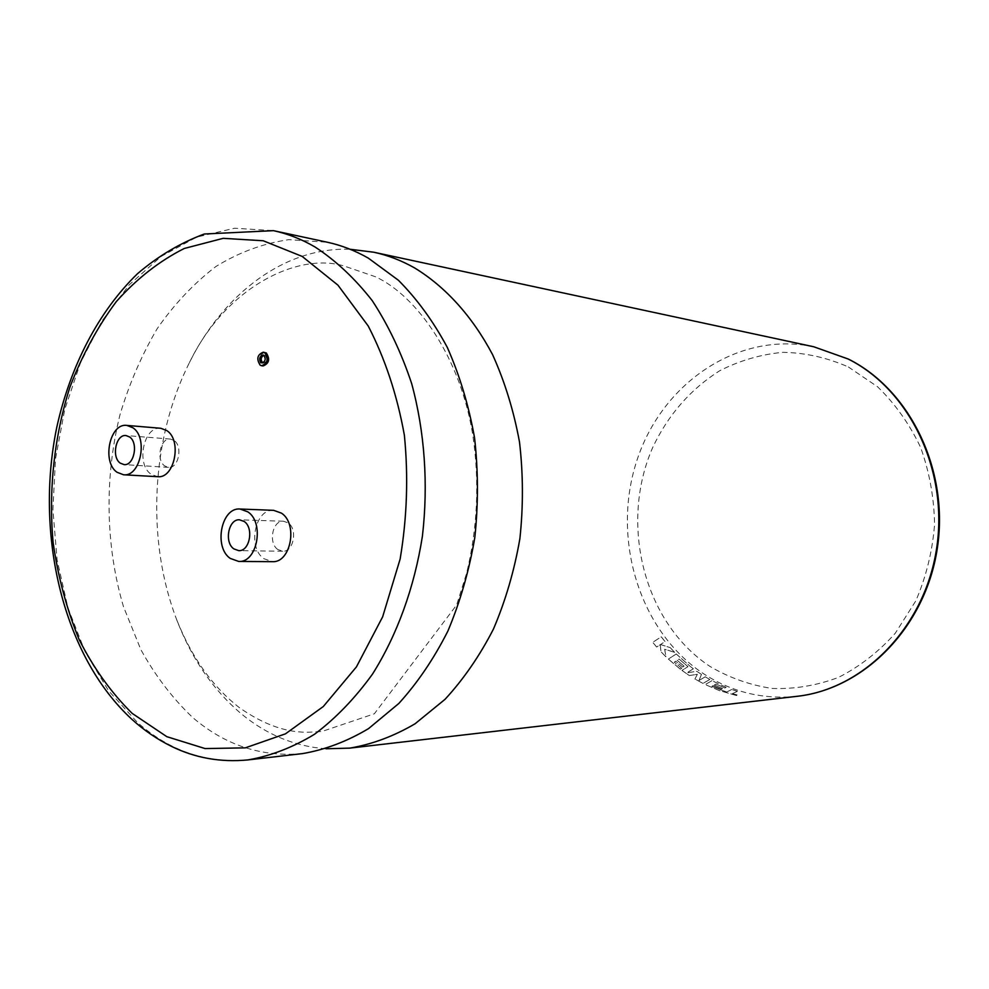 <?xml version="1.0" encoding="UTF-8"?>
<svg xmlns="http://www.w3.org/2000/svg" width="989" height="989" viewBox="0 0 989 989"><rect width="100%" height="100%" fill="white"/><g stroke="black" fill="none" stroke-linecap="round" stroke-linejoin="round"><path stroke-width="0.74" stroke-dasharray="4.95 3.71" d="M326.061 748.772C294.722 746.435 266.313 734.654 240.834 713.428C213.068 689.778 191.792 658.785 176.982 620.462C145.989 540.624 150.884 439.116 189.418 362.642C223.514 293.622 284.993 246.805 350.155 249.277M263.692 355.261L265.324 355.533C267.599 359.143 266.993 361.665 263.494 363.111L262.753 362.864M264.829 352.393C258.834 354.841 257.77 359.155 261.665 365.361L263.161 365.918M277.835 549.513C268.007 543.085 272.544 520.165 283.472 521.228L288.108 522.884C297.973 529.152 293.572 552.159 282.706 551.232L277.835 549.513M273.656 510.336C255.014 508.433 247.201 547.597 263.915 558.698L272.334 561.665M174.015 440.426L170.417 439.067C160.416 437.583 155.706 460.058 164.755 465.943L168.526 467.364C178.49 468.737 183.113 446.175 174.015 440.426M736.681 695.588L719.448 690.619L705.219 684.573L719.46 690.582L736.681 695.588L737.868 695.082L732.355 693.685L737.361 691.323L731.773 689.457L726.68 692.04L731.773 689.457M711.993 680.667L705.219 684.573L711.993 680.667L726.149 687.318L724.912 687.961L715.974 684.054L714.33 684.981L722.502 688.48L721.302 689.11L713.094 685.649L711.87 686.341L726.68 692.003M693.363 668.774L690.384 666.549L693.363 668.774L686.861 672.817L696.837 671.296L701.448 674.411L699.025 680.494L705.244 676.797L709.805 679.455L702.981 683.424L694.946 678.998L697.369 674.3L689.333 675.512L688.035 674.659L681.977 670.394L687.998 666.623L679.122 659.082L677.168 660.343L679.122 659.082M302.597 753.593C261.937 757.376 225.331 745.372 192.781 717.594C172.667 698.506 155.347 675.821 140.809 649.538L123.501 606.714C105.464 546.015 104.327 477.514 120.052 414.515C129.324 383.596 141.711 354.977 157.226 328.62C174.373 304.031 193.931 283.336 215.899 266.511C238.967 252.331 263.259 243.381 288.776 239.659L327.26 242.218M160.824 428.286C143.764 425.69 135.691 464.076 151.057 474.213L157.585 476.686M676.241 654.001L690.384 666.549L676.266 653.976L668.341 659.094L676.266 653.976M677.193 660.306L684.079 666.153L682.694 667.031L675.747 661.221L674.325 662.148L681.742 668.255L680.296 669.133L668.366 659.07M660.491 644.507L670.183 647.622L660.467 644.531L665.041 641.564L661.295 636.792L652.715 642.343L661.27 636.817L665.028 641.589L660.467 644.531M670.208 647.585L674.609 652.295L664.682 649.254L665.943 656.77L661.011 651.776L660.256 644.692L656.659 646.991L652.728 642.318M674.609 652.295L670.183 647.622M674.585 652.332L664.657 649.291L665.918 656.795L660.998 651.8L660.232 644.717L656.647 647.016L652.715 642.343M702.981 683.424L694.933 679.035L697.356 674.337L689.308 675.536L681.965 670.431L687.985 666.66L679.097 659.119M684.079 666.153L677.168 660.343M682.694 667.031L675.734 661.258L674.325 662.148M684.067 666.19L682.67 667.056M680.296 669.133L681.73 668.28L674.3 662.185M680.284 669.17L668.341 659.094M693.338 668.811L686.848 672.854L696.837 671.296M705.244 676.797L699.013 680.519L701.436 674.449L696.825 671.333M709.805 679.455L705.231 676.835M709.793 679.492L702.969 683.448M737.361 691.323L731.773 689.494M732.355 693.685L737.868 695.119L736.669 695.626M737.349 691.36L732.342 693.734M726.149 687.318L711.981 680.692M726.136 687.355L724.912 687.998L715.962 684.091L714.318 685.018L722.502 688.517L721.302 689.148L713.081 685.686L711.857 686.378L726.68 692.04M813.786 346.78C737.324 330.635 661.196 384.053 636.632 461.331C611.536 538.498 638.869 630.586 703.018 673.361C731.501 692.077 762.803 699.73 796.936 696.33M848.352 366.956L877.577 386.773C895.107 403.784 909.447 423.96 920.574 447.288C929.45 471.926 934.111 497.665 934.556 524.516C932.454 551.293 926.199 576.76 915.777 600.916L895.292 633.22C878.553 651.924 859.639 666.648 838.536 677.378C816.729 685.562 794.612 689.259 772.174 688.455C750.082 685.142 729.363 677.811 710.003 666.45C643.555 622.6 619.151 523.651 652.765 447.362C668.218 414.787 690.483 389.27 719.584 370.813C739.599 360.577 760.714 354.421 782.929 352.319C805.343 352.752 827.15 357.635 848.352 366.956M247.905 759.923C206.886 763.706 170.034 751.195 137.347 722.39L108.58 690.767L85.239 652.023L67.932 607.802L57.078 559.762L52.899 509.595L55.483 458.958L64.742 409.495L80.43 362.889L102.151 320.757L129.336 284.721L161.195 256.361L196.7 237.1L234.616 228.212L273.434 230.66M176.982 620.462C192.089 657.982 212.845 686.996 239.251 707.543C264.162 725.061 287.923 733.257 310.534 732.132L321.944 731.477L374.349 713.786L456.646 604.984L466.623 573.224C477.477 528.126 479.616 482.632 473.039 436.742C461.097 358.092 417.234 296.107 375.536 276.772L344.382 266.103C298.591 251.874 226.036 286.587 189.418 362.642M262.95 355.002L264.471 355.212M283.472 521.228L239.536 519.806M170.417 439.067L125.986 435.556M168.526 467.364L124.045 464.607M282.706 551.232L238.732 550.638M261.986 362.914L263.494 363.111"/><path stroke-width="1.48" d="M350.155 249.277L373.755 252.22C387.688 255.211 401.25 260.416 414.44 267.834C445.248 286.55 472.26 316.196 492.571 354.618C504.786 381.63 513.761 410.794 519.509 442.083C523.23 474.09 523.354 506.294 519.88 538.696C514.342 570.628 505.54 600.756 493.437 629.091C479.677 655.868 463.532 679.282 445.025 699.334L415.096 723.763C393.869 736.212 372.111 744.334 349.834 748.117L326.061 748.772M262.753 362.864L262.629 362.778C260.453 359.835 260.799 357.326 263.692 355.261M263.803 355.323L262.95 355.002C259.452 356.436 258.834 358.958 261.108 362.58L261.986 362.914C265.472 361.467 266.09 358.945 263.803 355.323M260.156 365.164L261.652 365.732C267.636 363.247 268.674 358.92 264.768 352.739L263.309 352.183C257.313 354.631 256.262 358.958 260.156 365.164M261.652 365.732L263.161 365.918C269.144 363.445 270.182 359.118 266.288 352.949L263.309 352.183M233.837 548.87C223.947 542.269 228.546 518.718 239.536 519.806L244.196 521.487C254.136 527.941 249.673 551.578 238.732 550.638L233.837 548.87M247.843 511.857C264.768 522.711 257.251 562.964 238.695 561.443L230.227 558.402C213.451 547.078 221.326 507.085 240.067 509.026L247.843 511.857M238.695 561.443L272.334 561.665C290.803 563.161 298.245 523.75 281.408 513.118L273.656 510.336L240.067 509.026M129.584 436.953L125.986 435.556C115.948 434.06 111.188 457.116 120.275 463.149L124.045 464.607C134.047 465.992 138.707 442.837 129.584 436.953M273.434 230.66L327.26 242.218C341.316 245.235 355.014 250.551 368.341 258.141L398.369 280.233C417.012 298.938 433.318 321.338 447.312 347.423C459.662 375.288 468.737 405.391 474.535 437.719C478.28 470.789 478.367 504.069 474.807 537.559C469.182 570.566 460.219 601.695 447.93 630.97C433.961 658.625 417.593 682.781 398.827 703.463L368.538 728.621C347.065 741.416 325.084 749.749 302.597 753.593L247.905 759.923C220.596 762.531 195.08 757.994 171.344 746.299C157.127 739.278 143.949 730.253 131.821 719.263C63.234 656.226 34.566 535.272 56.756 427.384C70.293 366.214 98.455 311.51 137.57 273.644C157.98 256.213 180.221 242.997 204.253 234.01L273.434 230.66C287.626 233.701 301.447 239.115 314.91 246.916C335.766 260.515 354.878 278.428 372.247 300.656C388.281 325.121 401.423 352.776 411.671 383.608C424.689 431.55 428.447 484.251 422.402 536.236C414.342 587.738 396.997 635.284 372.445 674.189C354.94 698.395 335.642 718.41 314.551 734.246C292.818 747.449 270.603 756.016 247.905 759.923M117.023 472.26L123.563 474.782C140.537 477.081 148.412 437.645 132.86 427.743L126.852 425.406C109.754 422.785 101.62 461.937 117.023 472.26M123.563 474.782L157.585 476.686C174.509 478.96 182.322 440.315 166.82 430.586L160.824 428.286L126.852 425.406M349.834 748.117L796.936 696.33C863.199 689.222 924.344 627.842 936.496 549.216C948.983 470.665 909.583 389.53 848.067 358.97L813.786 346.78L848.339 359.056M132.18 713.39L166.807 736.669L205.094 748.574L245.334 747.857L285.487 733.826L323.304 706.529L356.436 666.883L382.656 616.802L400.125 559.082C407.048 517.89 408.457 476.599 404.377 435.222C397.133 395.019 385.08 358.611 368.217 325.999L337.954 285.166L302.189 256.423L263.198 240.76L223.205 238.324L184.238 248.486C159.353 261.034 136.705 278.75 116.294 301.608C97.528 326.877 82.075 355.372 69.922 387.107C54.259 436.223 48.473 489.617 53.06 542.021C57.943 576.525 66.634 609.014 79.108 639.487C93.634 668.218 111.324 692.856 132.18 713.39M848.599 359.18C910.671 390.272 949.576 471.184 937.176 549.204C925.098 627.273 864.201 688.987 796.936 696.33M373.755 252.22L813.786 346.78"/></g></svg>
